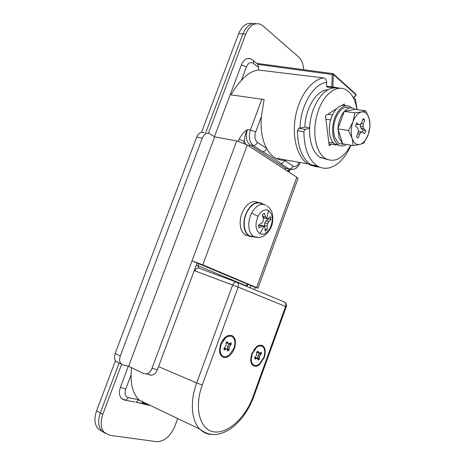 <?xml version="1.0" encoding="UTF-8"?>
<svg xmlns="http://www.w3.org/2000/svg" width="465" height="465" viewBox="0 0 465 465"><rect width="100%" height="100%" fill="white"/><g stroke="black" fill="none" stroke-linecap="round" stroke-linejoin="round"><path stroke-width="0.7" d="M350.796 145.19C343.193 158.548 334.765 163.023 325.517 158.617L324.68 158.059C319.926 154.496 316.816 148.3 315.363 139.477C314.02 129.776 315.078 119.987 318.548 110.1C324.419 93.517 336.933 84.578 345.884 89.681L348.75 91.681C352.976 95.616 355.69 101.591 356.899 109.595M327.279 159.53L319.554 157.118C314.776 153.56 311.643 147.393 310.167 138.605C308.795 128.956 309.835 119.214 313.288 109.38C320.182 92.988 328.738 85.978 338.962 88.356M336.381 108.868L325.465 115.663L329.179 145.661L331.359 144.214M344.455 105.259L344.303 103.939L342.06 105.34M330.545 120.15L332.481 114.814M336.387 144.656L335.899 144.981L333.277 142.738M325.901 119.209L330.51 119.877M327.697 114.274L332.312 114.919M328.755 142.238L333.306 142.999M328.947 143.807L335.899 144.981M268.503 210.442C272.856 214.132 273.449 219.904 270.293 227.757C267.259 233.186 263.812 235.191 259.952 233.756C255.454 230.192 254.814 224.368 258.034 216.277C261.191 210.773 264.678 208.826 268.503 210.442L266.753 218.672L268.305 218.556L270.485 216.62L270.967 219.463L268.817 221.538L267.608 223.578L267.154 226.095L267.241 229.652L265.172 231.128L264.98 227.635L264.027 226.106L262.237 226.182L258.999 227.902L258.482 225.031L261.702 223.188L263.161 221.189L263.388 218.591L262.277 214.696L264.376 213.243L265.579 217.062L266.753 218.672L263.934 217.946L262.87 216.365L262.51 214.475M264.759 227.269L264.457 225.374L264.794 222.84L266.12 220.834L268.77 218.899L268.724 218.207M258.581 226.1L259.534 225.461L261.214 225.356L264.027 226.106L259.952 233.756M262.87 216.365L265.579 217.062M268.77 218.899L270.967 219.463M266.12 220.834L268.817 221.538M264.794 222.84L267.608 223.578M264.457 225.374L267.154 226.095M265.096 229.071L267.241 229.652M259.534 225.461L262.237 226.182M246.037 235.435L244.991 234.802C242.852 233.227 241.393 230.721 240.62 227.28C239.731 222.857 240.143 218.242 241.852 213.429C246.264 203.635 251.693 199.956 258.151 202.391M250.571 236.092L249.978 236.168M254.733 237.057L249.769 236.487L248.723 235.86C246.59 234.279 245.136 231.768 244.369 228.315C243.491 223.88 243.91 219.242 245.625 214.412C250.06 204.548 255.506 200.857 261.952 203.333L263.364 204.35M254.175 236.795L249.502 235.912C247.089 234.453 245.462 231.861 244.619 228.129C243.765 223.787 244.172 219.259 245.851 214.534C250.187 204.891 255.512 201.275 261.824 203.693M252.704 23.651C246.816 22.279 242.137 25.616 238.667 33.654L242.887 33.933C246.159 26.238 250.612 22.826 256.25 23.692C250.612 22.826 246.159 26.238 242.887 33.933L205.611 133.019L242.887 33.933L245.723 34.119C249.385 25.72 254.239 22.425 260.29 24.227L263.045 25.953L298.67 57.021C301.64 59.799 303.296 64.019 303.639 69.692M115.46 360.718L96.586 410.822L100.306 412.908L119.127 362.892L100.306 412.908C97.708 420.494 98.162 426.481 101.672 430.875C98.162 426.481 97.708 420.494 100.306 412.908L102.806 414.315L121.615 364.275M96.586 410.822C94 418.366 94.465 424.33 97.981 428.718L105.177 433.31L101.672 430.875L104.154 432.322C100.649 427.928 100.196 421.924 102.806 414.315M142.29 402.591L145.667 403.231L142.29 402.591M136.053 402.254L148.521 404.597M134.891 402.039L124.428 400.074L121.458 398.464C119.168 395.762 118.825 392.036 120.441 387.281L128.352 366.193L120.441 387.281C118.825 392.036 119.168 395.762 121.458 398.464L122.08 399.028M327.029 87.007L326.54 86.275L331.725 86.856L332.254 74.505L257.86 64.385L258.575 67.472L253.373 63.333C250.594 61.671 248.275 62.851 246.415 66.879L241.387 64.879C243.712 59.59 246.787 57.573 250.606 58.834C246.787 57.573 243.712 59.59 241.387 64.879L214.441 136.71M208.448 133.286L245.723 34.119M177.682 418.541L174.916 426.068C170.417 436.391 164.314 441.593 156.6 441.674L109.787 435.304L104.154 432.322M219.643 274.722L219.271 275.728M309.62 127.788L304.906 127.055L298.716 128.282L297.373 130.671C297.809 147.481 302.331 158.821 310.94 164.697L315.119 166.551L319.531 167.109M309.597 128.416L305.185 129.305L303.837 131.717C304.22 148.62 308.696 160.024 317.258 165.918C323.402 169.51 329.807 169.051 336.474 164.529C342.327 160.349 347.181 153.915 351.04 145.231M327.68 89.809C316.741 89.855 305.232 108.339 304.906 127.055M357.12 109.624L355.487 99.411L354.946 98.592L353.906 98.969M254.465 289.596L255.268 287.393L258.011 288.161L298.013 178.461L296.839 177.241L247.287 144.987L236.743 140.889L214.667 136.85L209.767 133.769C206.71 132.49 204.222 133.943 202.292 138.128L196.724 137.082C198.642 132.926 201.136 131.485 204.199 132.763M117.912 362.438L116 361.369C114.303 359.439 114.018 356.806 115.146 353.458L120.319 355.923C119.18 359.294 119.464 361.944 121.156 363.88L123.062 364.944L128.619 366.251L143.662 373.552L146.243 373.924C148.771 373.389 150.677 371.552 151.968 368.402L192.033 260.877L202.769 264.87L258.011 288.161M151.968 368.402L157.385 369.704C156.106 372.831 154.211 374.656 151.695 375.179L149.114 374.807M236.743 140.889L192.033 260.877L255.268 287.393M157.385 369.704L197.084 262.998M250.275 287.852L251.083 285.638M128.619 366.251L214.667 136.85M120.319 355.923L202.292 138.128M115.146 353.458L196.724 137.082M342.99 144.167L342.589 144.394M339.345 145.429L334.608 143.993C332.016 141.93 330.342 138.454 329.598 133.565C328.906 128.206 329.511 122.818 331.411 117.401C335.341 108.002 340.182 104.09 345.954 105.671M345.629 145.057C343.147 146.324 340.799 146.312 338.59 145.034L337.881 144.545C335.294 142.476 333.632 138.994 332.894 134.089C332.219 128.718 332.83 123.312 334.73 117.872C338.956 107.927 344.042 104.119 349.994 106.444L351.854 107.88M343.472 144.284L339.095 143.516L338.421 143.051L334.777 137.448C332.992 131.642 333.248 125.335 335.538 118.529C339.398 109.409 344.065 105.898 349.535 107.99M353.202 145.591L342.682 143.836L339.084 138.146L337.962 128.747C338.456 121.702 340.537 115.965 344.199 111.536L344.338 111.373C347.611 107.927 350.802 106.997 353.917 108.589L355.051 109.38L365.746 110.757L361.601 111.949C365.112 111.507 367.629 113.698 369.14 118.523C370.436 123.568 370.123 128.927 368.204 134.606C366.106 140.134 363.305 143.429 359.811 144.487C356.312 145.144 353.743 143.081 352.098 138.303L353.202 145.591L359.811 144.487L363.915 143.011L368.204 134.606L370.076 125.846L369.14 118.523L365.746 110.757M337.962 128.747L344.199 111.536M342.647 143.72L337.95 129.014M348.488 144.807L342.833 143.865M362.52 132.066L363.119 130.159L361.102 128.381L360.334 126.358L360.573 124.079M358.102 132.153L358.381 131.775L359.916 131.671L362.624 132.083L364.694 133.711L365.821 130.566L363.81 128.782L363.049 126.759L363.334 124.021L364.769 119.9L363.182 118.534L361.665 122.603L360.305 124.44L358.753 124.527L356.632 122.836L355.475 126.038L357.556 127.863L358.335 129.904L358.05 132.647L356.608 136.791L357.783 137.878L358.219 138.099L359.73 134.03L361.096 132.188L362.624 132.083M362.776 119.621L364.769 119.9M360.875 123.667L363.334 124.021M360.334 126.358L363.049 126.759M361.102 128.381L363.81 128.782M363.119 130.159L365.821 130.566M358.381 131.775L361.096 132.188M357.678 133.711L359.73 134.03M356.074 124.138L358.753 124.527M352.952 121.842C355.155 116.14 358.038 112.844 361.601 111.949L354.923 112.832L352.952 121.842L348.535 130.514L352.098 138.303C350.686 133.222 350.97 127.736 352.952 121.842M344.338 111.373L355.051 109.38M348.535 130.514L337.91 128.892M354.923 112.832L344.251 111.391M259.958 352.941L258.052 355.504L257.79 357.591L257.965 358.538L259.441 359.143L258.278 360.137L257.186 358.108L254.965 359.149L254.675 357.713L256.604 355.208L256.692 352.145L257.86 351.156L258.959 353.208L261.161 352.185L261.44 353.621L259.528 356.103L259.441 359.143M257.186 358.108L255.704 357.504L254.681 357.788M256.913 351.906L257.476 352.61L258.959 353.208M259.203 353.685L260.685 354.284M258.052 355.504L259.528 356.103M259.958 353.028L261.44 353.621M257.122 351.709L258.063 352.092M254.704 358.085L255.733 358.509M257.79 357.591L259.272 358.195M254.553 365.38C256.11 365.781 257.755 365.281 259.499 363.874L263.812 357.411C265.585 351.488 264.841 347.669 261.586 345.954L258.836 346.07L256.622 347.343L252.216 353.871L251.245 359.805C251.478 362.857 252.582 364.717 254.553 365.38M227.35 349.738L227.705 346.222L228.949 344.327L229.768 343.635L231.274 344.251L230.948 342.728L228.536 343.775L227.03 343.158L226.321 342.321M223.892 348.616L225.147 348.302L226.653 348.924L227.891 351.087L229.158 350.052L229.21 346.844L231.274 344.251M226.496 342.159L227.53 342.583L227.298 341.589L226.025 342.618L225.973 345.855L223.88 348.465L224.223 349.988L226.653 348.924M228.536 343.775L227.53 342.583M228.949 344.327L230.454 344.937M227.705 346.222L229.21 346.844M227.449 348.425L228.954 349.046M227.652 349.43L229.158 350.052M223.921 348.855L225.066 349.325M223.863 356.562C225.583 357.01 227.391 356.504 229.292 355.045L233.942 348.285C235.807 342.06 234.935 338.014 231.32 336.154L227.949 336.352L225.88 337.544L221.119 344.367L220.108 349.756C220.207 353.458 221.456 355.725 223.863 356.562M223.526 339.723L221.875 341.479M220.114 345.797L220.108 349.756M254.221 349.36L253.756 349.773M250.926 356.888L251.019 357.777M219.561 349L220.137 350.587M225.217 338.09L223.712 338.816M250.705 359.003L251.269 360.125M256.215 347.686L255.053 348.099M231.611 335.375L227.966 335.585L225.746 336.863C223.52 338.613 221.811 341.066 220.613 344.216L219.527 350C219.631 353.999 220.98 356.452 223.572 357.347C225.426 357.829 227.379 357.283 229.419 355.708L232.308 352.563L234.424 348.436C236.429 341.734 235.493 337.381 231.611 335.375M261.853 345.21L258.883 345.332L256.511 346.704L251.763 353.731L250.716 360.108C250.966 363.409 252.152 365.414 254.279 366.129C255.959 366.56 257.732 366.013 259.61 364.502L264.248 357.544C266.154 351.168 265.358 347.059 261.853 345.21M237.952 282.331L237.824 282.685M332.998 87.856L332.289 87.589M292.067 169.609L289.259 169.132L280.517 163.413C276.222 159.85 270.206 155.903 262.481 151.567C264.312 151.637 265.707 150.619 266.666 148.509C261.987 139.773 260.249 129.061 261.452 116.366L255.651 132.002C254.279 136.646 254.867 140.093 257.418 142.348L266.666 148.509C269.142 152.921 272.147 156.147 275.669 158.193L280.04 159.977L284.621 160.483L293.043 166.092C295.42 167.243 297.495 165.993 299.257 162.349M326.54 86.275L326.697 82.346C313.619 83.537 300.355 105.793 300.018 128.026M138.779 399.691C133.316 393.849 130.764 385.52 131.124 374.709L125.713 389.147C124.353 393.762 125.23 396.604 128.346 397.685L138.779 399.691L136.204 402.237L147.143 404.858L138.779 399.691M317.543 166.092C314.2 166.4 311.027 165.668 308.022 163.895L307.074 163.279C296.949 156.467 291.724 136.204 295.624 115.965C299.454 95.714 311.783 79.376 323.681 77.94L258.54 70.035L258.575 67.472M323.681 77.94C325.599 78.416 326.604 79.881 326.697 82.346M257.86 64.385L253.251 60.409M131.345 367.577L131.124 374.709M150.276 405.434L147.527 404.974M241.387 64.879L230.187 94.738L264.091 99.527L261.452 116.366M262.481 151.567L253.193 145.469C249.333 142.116 248.409 136.948 250.42 129.962L261.935 98.987M280.517 163.413C282.325 163.5 283.691 162.523 284.621 160.483L287.161 160.216M300.03 162.529L300.03 162.529C298.536 165.563 297.118 170.393 289.253 169.132L289.061 169.103M258.54 70.035C252.315 70.785 246.555 74.319 241.259 80.637C237.446 84.671 234.035 89.414 231.035 94.854M290.026 169.475L289.306 170.951L288.695 170.312L289.654 169.336M245.607 144.022L244.346 141.314L239.144 139.291C241.103 135.286 243.869 132.043 247.438 129.555C245.485 133.333 244.456 137.251 244.346 141.314L243.677 143.115M238.667 33.654L201.508 132.304M97.981 428.718L102.166 431.386M258.034 216.277L251.606 213.069C255.93 205.571 260.702 202.949 265.922 205.193M270.293 227.757L270.427 228.635M258.854 237.429L253.919 236.65C251.577 235.232 250.007 232.698 249.199 229.065C248.223 223.764 249.025 218.434 251.606 213.069M303.837 131.717L297.373 130.671M305.185 129.305L298.716 128.282M256.616 287.492L296.839 177.241M202.769 264.87L247.287 144.987M283.987 301.843C285.661 302.709 286.19 304.25 285.586 306.476L238.173 287.132C238.853 284.725 238.336 283.08 236.615 282.185L283.987 301.843M194.271 270.554L194.783 270.804C195.829 268.596 197.154 267.689 198.753 268.09L198.078 265.759L246.415 285.847L247.101 283.97M246.311 286.207L246.415 285.847L247.142 286.19L247.043 286.51M332.039 87.589L326.976 87.013M335.643 87.705L332.382 87.577M198.834 263.731L198.078 265.759L196.317 265.062M288.213 171.631L288.695 170.312L286.789 170.702M257.418 142.348C256.442 144.487 255.035 145.528 253.193 145.469L250.118 144.999L285.981 168.452L288.98 168.964C290.77 169.062 292.125 168.109 293.043 166.092M202.292 384.956L196.678 382.951L232.634 285.08L238.173 287.132L202.292 384.956C193.824 407.706 199.816 429.881 213.854 431.828C227.78 434.112 245.596 417.512 252.966 396.802L285.586 306.476L286.231 306.766L253.704 396.872L252.966 396.802M198.753 268.09L236.615 282.185C235.034 281.802 233.709 282.767 232.634 285.08L194.783 270.804M353.319 97.778L355.992 94.784L333.393 74.51L332.859 86.862L340.171 88.286M335.951 87.728L331.998 87.571L331.725 86.856L332.859 86.862L331.998 87.571L326.814 86.984M333.161 73.737L333.393 74.51L332.254 74.505L332.957 73.656M355.876 95.273L355.76 94.04L333.376 73.929M120.441 387.281L125.713 389.147M121.458 398.464L125.73 400.272L128.346 397.685M248.479 145.766L250.118 144.999C246.258 141.656 245.363 136.507 247.438 129.555L250.42 129.962L255.651 132.002M246.415 66.879L241.259 80.637M253.373 63.333C253.931 61.549 253.611 60.345 252.402 59.729L250.606 58.834L247.799 58.578M245.747 285.975L246.363 285.992M247.136 286.202L247.839 284.278M238.406 141.267L239.144 139.291M211.517 434.455C206.995 434.194 203.095 432.421 199.828 429.125C191.313 420.732 189.796 401.382 196.678 382.951L158.536 366.623M289.003 169.091L285.981 168.452L284.4 169.144M325.517 158.617L320.391 157.676M249.507 235.912L253.919 236.65C254.913 236.842 254.384 237.423 259.313 237.388C263.44 237.016 267.177 234.035 270.525 228.443C273.862 222.613 273.013 212.674 271.083 210.453C268.171 206.042 267.869 206.739 266.951 205.902M248.723 235.86L244.991 234.802M353.65 98.435L354.51 98.539M310.94 164.697L317.258 165.918M146.243 373.924L151.695 375.179M116 361.369L121.156 363.88M338.59 145.034L335.323 144.481M343.385 144.231L339.095 143.516M363.142 118.633L363.461 118.68M251.245 359.805L250.931 356.981M224.816 338.224L227.966 335.585M255.628 347.843L258.883 345.332M355.952 94.197L355.969 95.174L353.441 98.005M257.069 63.403L332.76 73.627M317.438 166.028C314.253 166.191 311.114 165.482 308.022 163.895L275.669 158.193M289.306 170.951L288.893 172.073M139.25 400.162L199.828 429.125C204.902 433.246 210.523 434.996 216.69 434.374C223.078 433.171 224.438 432.194 228.077 430.299C232.849 427.608 237.76 423.127 242.817 416.873C247.31 410.822 250.937 404.155 253.704 396.872M284.795 302.331C286.271 303.471 286.754 304.947 286.231 306.766"/></g></svg>
